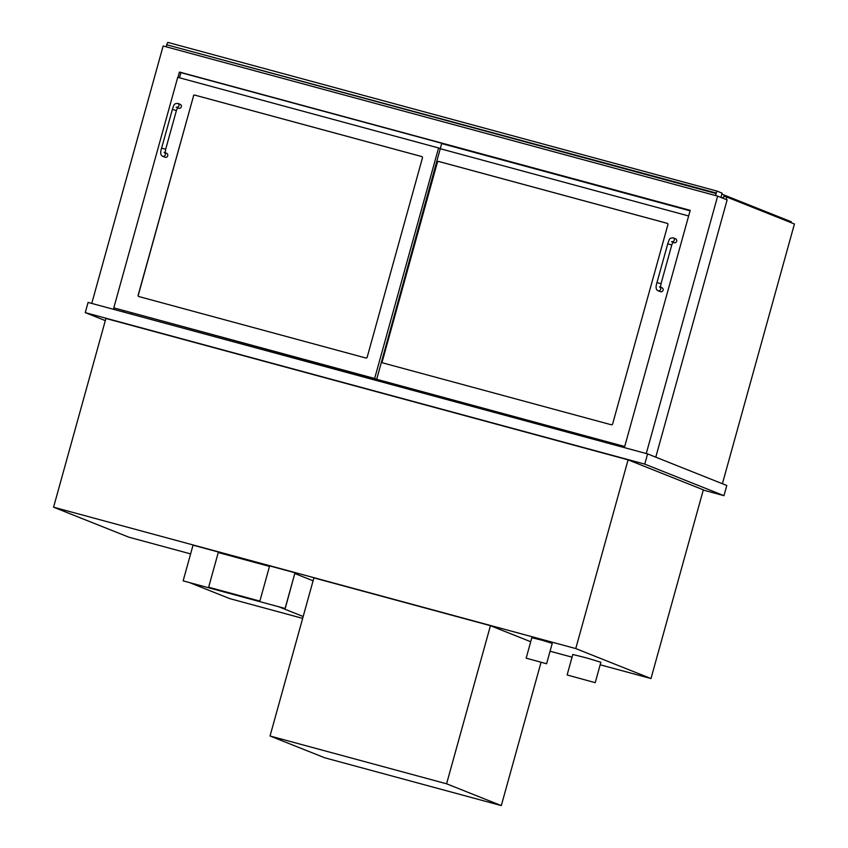 <?xml version="1.0" encoding="UTF-8"?>
<svg xmlns="http://www.w3.org/2000/svg" width="848" height="848" viewBox="0 0 848 848"><rect width="100%" height="100%" fill="white"/><g stroke="black" fill="none" stroke-linecap="round" stroke-linejoin="round"><path stroke-width="1.27" d="M105.311 320.618L85.256 312.626L644.756 464.11L723.969 495.677L703.257 490.07M628.092 459.849L105.905 318.466L53.572 507.189L575.76 648.572L650.988 678.548L703.331 489.837L628.092 459.849L575.76 648.572M644.756 464.11L647.586 453.903L726.8 485.48L723.969 495.677M85.256 312.626L88.086 302.429L647.586 453.903M190.62 553.903L128.801 537.166L53.572 507.189M550.066 651.222L572.061 657.179M600.172 664.79L650.988 678.548M123.405 311.99L123.734 310.813M179.49 77.793L180.921 72.642L179.437 72.048L690.198 210.336L624.393 447.627M113.632 309.34L114.024 307.941M177.963 77.38L179.437 72.048M655.78 457.167L727.128 199.884L717.662 196.121L163.145 45.983L91.754 303.414M646.271 453.553L717.662 196.121M619.952 446.43L620.195 445.55M616.655 445.529L616.899 444.649M131.26 314.11L131.588 312.933M715.521 195.538L716.878 191.054L722.125 193.153L720.948 197.425M715.723 193.429L166.674 44.774L166.462 46.884M166.674 44.774L715.86 192.92M167.83 42.4L716.889 191.054L167.84 42.4L166.812 44.266M438.575 147.944L177.73 77.316L113.791 307.856L376.692 379.3L374.646 378.484L438.575 147.944L440.282 148.623L441.766 143.27L376.692 379.3M180.921 72.642L441.766 143.27M193.45 95.835A1.06 1.028 111.7 0 1 194.722 95.082L421.753 156.551A1.06 1.028 111.7 0 1 422.463 157.834L367.163 357.262A1.06 1.028 111.7 0 1 365.88 358.015L138.849 296.546A1.06 1.028 111.7 0 1 138.139 295.252L193.556 95.877L138.256 295.305A1.06 1.028 -68.3 0 0 138.796 296.524M113.791 307.856L374.646 378.484M688.64 215.964L440.61 148.813M442.041 143.662L690.06 210.813M364.735 376.056L624.7 446.504M437.409 162.201A1.06 1.028 111.7 0 1 438.681 161.449L667.206 223.321A1.06 1.028 111.7 0 1 667.917 224.614L612.606 424.042A1.06 1.028 111.7 0 1 611.334 424.784L382.808 362.912A1.06 1.028 111.7 0 1 382.098 361.63L437.409 162.201L382.215 361.672A1.06 1.028 -68.3 0 0 382.755 362.902M364.714 376.109L624.637 446.748M421.922 156.604A1.06 1.028 -68.3 0 0 421.869 156.594L194.839 95.124A1.06 1.028 -68.3 0 0 193.556 95.877M667.365 223.384A1.06 1.028 -68.3 0 0 667.323 223.374L438.798 161.502A1.06 1.028 -68.3 0 0 437.515 162.244M165.074 152.682L166.526 153.255A2.12 2.056 111.7 0 1 167.66 155.99A2.12 2.056 111.7 0 1 164.957 157.198L162.572 156.244C160.516 155.237 160.187 152.534 161.586 148.156L161.639 148.177M177.72 107.24A2.12 2.056 -68.3 0 0 177.709 103.339L180.105 104.293A2.12 2.056 111.7 0 1 181.239 107.028A2.12 2.056 111.7 0 1 178.536 108.226L177.423 107.781M660.433 287.112L661.885 287.695A2.12 2.056 111.7 0 1 663.019 290.429A2.12 2.056 111.7 0 1 660.316 291.638L657.931 290.684C655.875 289.677 655.546 286.974 656.946 282.596L656.999 282.617M673.079 241.68A2.12 2.056 -68.3 0 0 673.068 237.779L675.464 238.733A2.12 2.056 111.7 0 1 676.598 241.468A2.12 2.056 111.7 0 1 673.895 242.666L672.782 242.221M726.164 199.503L726.842 197.065L794.428 223.999L722.401 483.72M726.842 197.065L723.853 196.259L723.27 198.358M541.003 662.468L501.306 805.6L446.589 783.796L270.035 736L324.752 757.794L501.306 805.6M530.71 641.735L490.441 625.686L313.887 577.88L270.035 736M490.441 625.686L446.589 783.796M567.503 675.082L595.211 682.672L567.503 675.082M595.211 682.672L600.861 662.267L586.933 658.016L572.803 654.486L567.142 674.891M526.438 658.239L546.589 663.761L526.438 658.239M546.589 663.761L552.239 643.356L542.116 640.261L531.834 637.696L526.173 658.101M791.057 222.664L791.301 221.784L721.86 194.118M721.012 197.171L723.344 198.103M285.204 608.514L294.987 572.771L193.037 545.169L183.136 580.869L285.204 608.514L183.136 580.869M294.987 572.771L285.087 608.472M313.082 580.806L294.903 573.555M303.181 616.507L278.738 606.765L189.719 582.661L229.84 598.646L302.662 618.372M208.64 587.219L259.87 601.094L269.484 566.411L218.254 552.536L208.64 587.219L259.87 601.094L269.484 566.411M165.074 153.075A2.12 2.056 111.7 0 1 162.572 156.244M164.13 152.301L165.095 153.265L165.667 149.28L161.586 148.156L172.388 109.413M165.667 149.28L176.416 110.526L172.335 109.392C174.54 103.594 173.745 104.007 177.709 103.339M660.433 287.504A2.12 2.056 111.7 0 1 657.931 290.684M659.49 286.741L660.454 287.705L661.027 283.72L656.946 282.596L667.747 243.853M661.027 283.72L671.775 244.955L667.694 243.832C669.899 238.023 669.104 238.447 673.068 237.779M176.416 110.526L177.857 107.039L176.151 107.272M671.775 244.955L673.217 241.479L671.51 241.712"/></g></svg>
